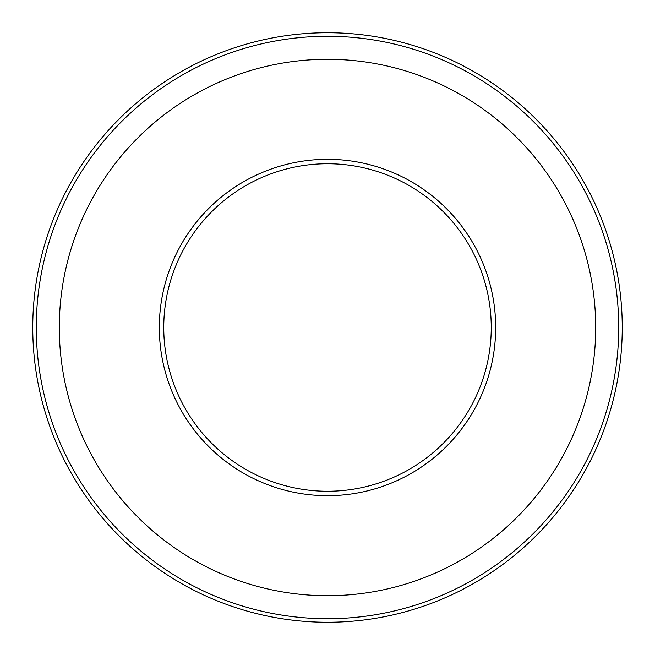 <?xml version="1.0" encoding="UTF-8"?>
<svg xmlns="http://www.w3.org/2000/svg" width="655" height="655" viewBox="0 0 655 655"><rect width="100%" height="100%" fill="white"/><g stroke="black" fill="none" stroke-linecap="round" stroke-linejoin="round"><path stroke-width="0.98" d="M159.321 327.5A168.179 168.179 0 0 0 327.5 495.679A168.179 168.179 0 0 0 495.679 327.5A168.179 168.179 0 0 0 327.5 159.321A168.179 168.179 0 0 0 159.321 327.5M622.25 327.5A294.75 294.75 0 0 0 327.5 32.75A294.75 294.75 0 0 0 32.75 327.5A294.75 294.75 0 0 0 327.5 622.25A294.75 294.75 0 0 0 622.25 327.5M618.713 327.5A291.213 291.213 0 0 0 327.5 36.287A291.213 291.213 0 0 0 36.287 327.5A291.213 291.213 0 0 0 327.5 618.713A291.213 291.213 0 0 0 618.713 327.5M595.698 327.5A268.198 268.198 0 0 0 327.5 59.302A268.198 268.198 0 0 0 59.302 327.5A268.198 268.198 0 0 0 327.5 595.698A268.198 268.198 0 0 0 595.698 327.5M163.75 327.5A163.75 163.75 0 0 0 327.5 491.25A163.75 163.75 0 0 0 491.25 327.5A163.75 163.75 0 0 0 327.5 163.75A163.75 163.75 0 0 0 163.75 327.5"/></g></svg>
